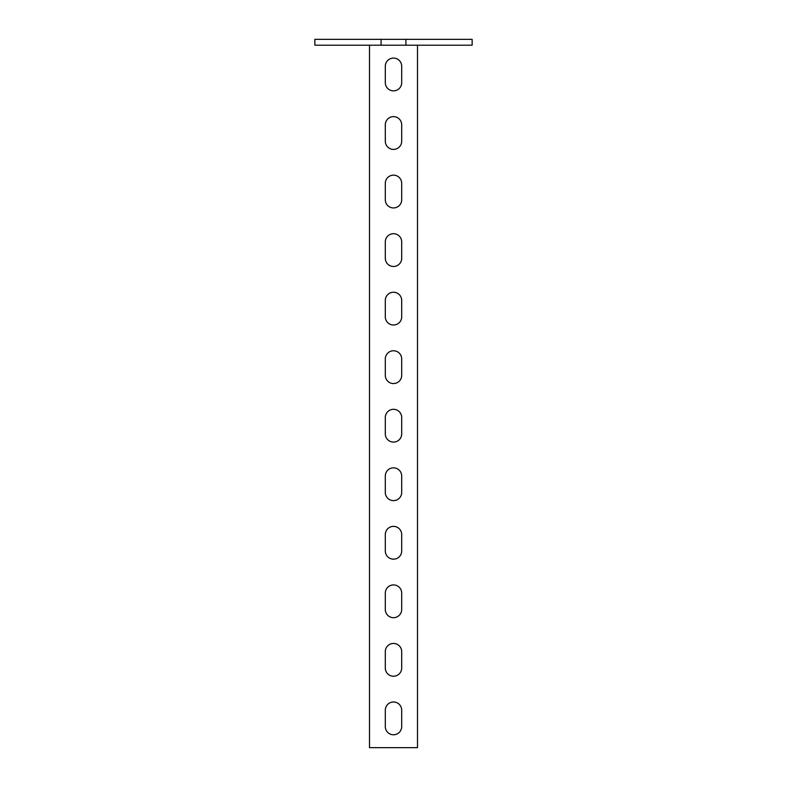 <?xml version="1.0" encoding="UTF-8"?>
<svg xmlns="http://www.w3.org/2000/svg" width="787" height="787" viewBox="0 0 787 787"><rect width="100%" height="100%" fill="white"/><g stroke="black" fill="none" stroke-linecap="round" stroke-linejoin="round"><path stroke-width="1.18" d="M405.915 39.35L472.141 39.35L472.141 45.203L314.859 45.203L314.859 39.35L405.915 39.35L405.915 45.203M381.085 45.203L381.085 39.35M393.5 734.773A8.195 8.195 0 0 1 385.305 726.578L385.305 710.189A8.195 8.195 0 0 1 393.5 701.994A8.195 8.195 0 0 1 401.695 710.189L401.695 726.578A8.195 8.195 0 0 1 393.5 734.773M393.5 676.23A8.195 8.195 0 0 1 385.305 668.035L385.305 651.646A8.195 8.195 0 0 1 393.5 643.451A8.195 8.195 0 0 1 401.695 651.646L401.695 668.035A8.195 8.195 0 0 1 393.5 676.23M393.5 617.697A8.195 8.195 0 0 1 385.305 609.502L385.305 593.113A8.195 8.195 0 0 1 393.5 584.918A8.195 8.195 0 0 1 401.695 593.113L401.695 609.502A8.195 8.195 0 0 1 393.5 617.697M393.5 559.163A8.195 8.195 0 0 1 385.305 550.969L385.305 534.57A8.195 8.195 0 0 1 393.5 526.375A8.195 8.195 0 0 1 401.695 534.57L401.695 550.969A8.195 8.195 0 0 1 393.5 559.163M393.5 500.621A8.195 8.195 0 0 1 385.305 492.426L385.305 476.037A8.195 8.195 0 0 1 393.5 467.842A8.195 8.195 0 0 1 401.695 476.037L401.695 492.426A8.195 8.195 0 0 1 393.5 500.621M393.5 442.087A8.195 8.195 0 0 1 385.305 433.893L385.305 417.503A8.195 8.195 0 0 1 393.5 409.309A8.195 8.195 0 0 1 401.695 417.503L401.695 433.893A8.195 8.195 0 0 1 393.5 442.087M393.5 383.544A8.195 8.195 0 0 1 385.305 375.35L385.305 358.961A8.195 8.195 0 0 1 393.5 350.766A8.195 8.195 0 0 1 401.695 358.961L401.695 375.35A8.195 8.195 0 0 1 393.5 383.544M393.5 325.011A8.195 8.195 0 0 1 385.305 316.817L385.305 300.427A8.195 8.195 0 0 1 393.5 292.233A8.195 8.195 0 0 1 401.695 300.427L401.695 316.817A8.195 8.195 0 0 1 393.5 325.011M393.5 266.478A8.195 8.195 0 0 1 385.305 258.284L385.305 241.884A8.195 8.195 0 0 1 393.5 233.69A8.195 8.195 0 0 1 401.695 241.884L401.695 258.284A8.195 8.195 0 0 1 393.5 266.478M393.5 207.935A8.195 8.195 0 0 1 385.305 199.741L385.305 183.351A8.195 8.195 0 0 1 393.5 175.157A8.195 8.195 0 0 1 401.695 183.351L401.695 199.741A8.195 8.195 0 0 1 393.5 207.935M393.5 149.402A8.195 8.195 0 0 1 385.305 141.207L385.305 124.818A8.195 8.195 0 0 1 393.5 116.624A8.195 8.195 0 0 1 401.695 124.818L401.695 141.207A8.195 8.195 0 0 1 393.5 149.402M393.5 90.859A8.195 8.195 0 0 1 385.305 82.665L385.305 66.275A8.195 8.195 0 0 1 393.5 58.081A8.195 8.195 0 0 1 401.695 66.275L401.695 82.665A8.195 8.195 0 0 1 393.5 90.859M369.497 45.203L369.497 747.65L417.503 747.65L417.503 45.203"/></g></svg>

